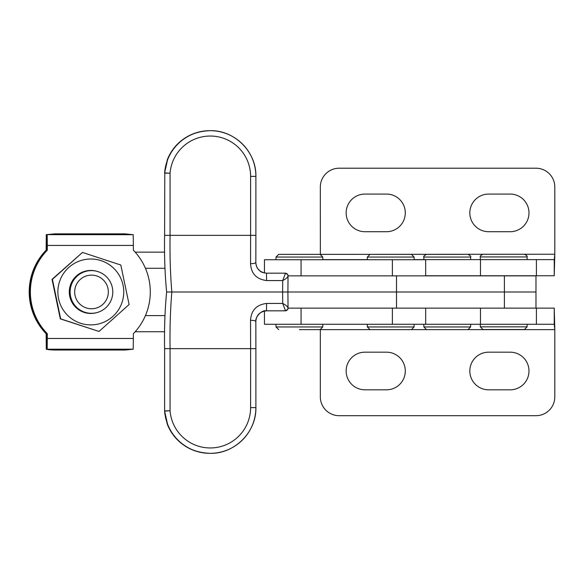 <?xml version="1.0" encoding="UTF-8"?>
<svg xmlns="http://www.w3.org/2000/svg" width="584" height="584" viewBox="0 0 584 584"><rect width="100%" height="100%" fill="white"/><g stroke="black" fill="none" stroke-linecap="round" stroke-linejoin="round"><path stroke-width="0.88" d="M554.238 324.266L554.238 308.133L554.8 329.646L554.8 396.864A18.819 18.819 0 0 1 535.981 415.691L339.151 415.691A18.819 18.819 0 0 1 320.331 396.864L320.331 329.646L554.8 329.646L554.238 324.266L264.45 324.266L264.45 311.024M554.238 308.133L480.464 308.133L480.464 324.266M488.655 352.174A18.819 18.819 0 0 0 469.828 371.001A18.819 18.819 0 0 0 488.655 389.82L510.168 389.82A18.819 18.819 0 0 0 528.987 371.001A18.819 18.819 0 0 0 510.168 352.174L488.655 352.174M364.964 352.174A18.819 18.819 0 0 0 346.144 371.001A18.819 18.819 0 0 0 364.964 389.82L386.477 389.82A18.819 18.819 0 0 0 405.296 371.001A18.819 18.819 0 0 0 386.477 352.174L364.964 352.174M536.411 259.624L536.411 275.757L554.238 275.757L554.238 259.624L414.114 259.624M367.329 259.624L322.799 259.624M536.411 275.757L425.678 275.757M554.238 275.757L554.8 254.244L320.331 254.368M554.238 259.624L554.8 254.244L554.8 187.026A18.819 18.819 0 0 0 535.981 168.207L339.151 168.207A18.819 18.819 0 0 0 320.331 187.026L320.353 254.368M488.655 231.717L510.168 231.717A18.819 18.819 0 0 0 528.987 212.89A18.819 18.819 0 0 0 510.168 194.071L488.655 194.071A18.819 18.819 0 0 0 469.828 212.89A18.819 18.819 0 0 0 488.655 231.717M364.964 231.717L386.477 231.717A18.819 18.819 0 0 0 405.296 212.89A18.819 18.819 0 0 0 386.477 194.071L364.964 194.071A18.819 18.819 0 0 0 346.144 212.89A18.819 18.819 0 0 0 364.964 231.717M164.659 252.149L135.181 252.149M164.944 268.282L145.423 268.282M164.951 315.608L145.423 315.608M164.666 331.741L135.181 331.741M535.981 308.133L535.981 292L287.861 292L396.507 292L396.507 275.867L288.022 275.867M288.022 308.133L504.401 308.133L504.401 292L535.981 292L535.981 275.867L396.507 275.867M264.45 272.976L264.45 259.734L425.678 259.734L425.678 275.867M504.401 275.867L504.401 292L396.507 292L396.507 308.133M315.134 254.354L299.402 254.354L320.105 254.354L322.799 257.048L276.006 257.048L276.006 259.734M276.006 324.266L276.006 326.952L322.799 326.952L320.105 329.646L299.402 329.646M276.006 257.048L278.699 254.354L299.402 254.354M400.821 254.354L406.449 254.354M404.019 329.646L370.015 329.646L404.019 329.646M377.425 254.354L411.428 254.354L377.425 254.354M380.622 254.354L374.994 254.354M431.459 329.646L467.952 329.646L431.459 329.646M470.638 259.624L470.638 257.048L423.853 257.048C423.269 256.478 424.159 255.588 426.539 254.354L463.024 254.354M524.417 329.537L483.004 329.537L480.318 326.85L527.104 326.85L524.417 329.537M480.318 256.938C479.778 256.281 480.676 255.383 483.004 254.244L524.417 254.244C526.783 255.456 527.681 256.354 527.104 256.938L480.318 256.938L480.318 259.624M164.615 411.136L167.893 425.7A45.713 45.705 90 0 0 209.868 453.33L210.182 453.33A45.713 45.705 -90 0 1 164.608 411.078L164.615 411.136A2.686 2.161 176.9 0 1 164.608 411.078A2.686 2.686 -90 0 1 164.6 410.873L170.068 410.771A40.332 40.325 90 0 0 211.853 447.928A40.332 40.325 90 0 0 250.602 407.625L250.602 348.648A121.37 2.044 -90 0 0 250.543 320.324C251.178 310.345 256.522 304.717 266.589 303.439L282.722 303.439A121.37 2.044 -90 0 0 282.627 292A121.37 2.044 -90 0 0 282.722 280.561C285.853 278.984 287.62 277.48 288.029 276.049A2.686 2.504 177.5 0 0 288.029 275.933L288.029 275.933A2.686 2.504 177.5 0 0 285.357 273.538L285.32 273.181A2.686 2.686 -90 0 1 288.007 275.728M164.608 173.003A2.686 2.161 3.1 0 1 164.608 172.922A2.686 2.686 90 0 0 164.6 173.127L170.068 173.229L164.608 172.922A2.686 2.161 3.1 0 1 164.615 172.864L164.608 172.922A45.713 45.705 -90 0 1 210.182 130.67A45.713 45.705 -90 0 1 255.887 176.375L255.887 235.352A115.99 1.956 90 0 1 255.836 262.42C256.245 268.793 259.8 272.378 266.501 273.181L285.32 273.181C289.438 275.057 287.474 275.59 287.992 275.538L288.029 276.049M288.029 307.951A2.686 2.504 -177.5 0 1 285.357 310.462L282.722 303.439C285.853 305.016 287.62 306.52 288.029 307.951L287.905 292L171.827 292C170.338 309.805 169.754 328.69 170.068 348.648L255.887 348.648L255.887 407.625A45.713 45.705 -90 0 1 210.182 453.33C234.607 453.965 256.522 432.05 255.887 407.625L250.602 407.625M266.589 280.561L266.501 273.181C259.092 272.188 260.625 270.896 258.135 269.129C256.675 267.399 255.909 265.173 255.836 262.442A5.38 1.256 0.2 0 0 255.836 262.42A5.38 1.256 0.2 0 1 250.543 263.676C251.164 273.641 256.507 279.269 266.589 280.561L282.722 280.561L285.357 273.538M167.068 160.469L167.871 158.352A2.686 2.124 22.2 0 1 167.893 158.3L164.615 172.864M288.007 308.272A2.686 2.686 -90 0 1 285.32 310.819L266.501 310.819C259.807 311.608 256.252 315.199 255.836 321.58A5.38 1.256 179.8 0 0 255.836 321.558L255.836 321.558A5.38 1.256 179.8 0 0 250.543 320.324M164.834 413.749L164.608 411.078L170.068 410.771L170.068 348.648L164.6 348.648L164.608 411.078A2.686 2.161 176.9 0 1 164.608 410.997M166.944 423.181L167.871 425.648A2.686 2.686 0 0 0 167.893 425.7L167.893 425.7A2.686 2.124 157.8 0 1 167.871 425.648A2.686 2.124 157.8 0 1 167.849 425.605M250.543 263.676A121.37 2.044 -90 0 0 250.602 235.352L250.602 176.375A40.332 40.325 90 0 0 210.276 136.043A40.332 40.325 90 0 0 170.068 173.229L170.068 235.352C169.754 255.31 170.338 274.195 171.827 292L166.841 292M47.173 250.178L47.311 250.178A59.962 59.955 90 0 0 47.311 333.712L47.173 333.712A59.962 59.955 90 0 1 47.173 250.178L47.173 245.404M47.173 234.644L133.218 234.702L125.232 233.863L54.874 233.863L47.173 234.644L47.173 245.426L47.173 234.644M133.218 234.702L133.349 245.426L47.311 245.426L47.311 250.178M47.311 245.426L47.18 234.702M47.173 338.486L47.173 349.247L47.311 338.464L133.349 338.464L133.349 333.712A59.962 59.955 90 0 0 133.349 250.178L133.349 245.426M54.874 350.028L46.282 349.247L46.282 338.464L47.173 338.464L47.173 349.247C47.435 349.641 50.005 349.896 54.874 350.028L125.232 350.028L133.218 349.188L47.18 349.188M133.349 338.464L133.218 349.188M47.173 338.464L47.173 333.712M47.311 338.464L47.311 333.712M46.282 333.712L46.136 333.712A59.962 59.955 -90 0 1 46.136 250.178L46.282 250.178A59.962 59.955 -90 0 0 46.282 333.712L46.282 338.464L47.173 338.778M47.173 245.119L46.282 245.426L46.282 250.178M46.136 250.178L46.282 234.644L54.874 233.863M46.282 349.247L46.136 333.712M46.282 234.644L46.282 245.426L47.173 245.426M59.517 281.678A32.938 32.938 -90 0 1 101.076 260.647A32.938 32.938 -90 0 1 122.1 302.22A32.938 32.938 -90 0 1 80.534 323.244A32.938 32.938 -90 0 1 59.517 281.678M129.1 304.534L120.822 265.026L82.475 252.441L52.407 279.356L60.678 318.864L99.025 331.449L129.1 304.534M99.025 331.449L60.313 318.864L52.042 279.356L82.475 252.441M96.725 312.63A21.513 21.506 -90 0 1 70.372 285.24A21.513 21.506 -90 0 1 96.725 271.268M60.313 318.864L60.678 318.864M52.042 279.356L52.407 279.356M79.752 309.797A21.345 21.338 -90 0 1 91.447 270.604A21.345 21.338 -90 0 1 111.902 298.052A21.345 21.338 -90 0 1 79.752 309.797M82.286 306.023A16.826 16.826 -90 0 1 77.438 282.722A16.826 16.826 -90 0 1 100.733 277.874A16.826 16.826 -90 0 1 105.58 301.169A16.826 16.826 -90 0 1 82.286 306.023M536.411 324.266L536.411 308.133M480.464 259.624L480.464 275.757M301.059 324.266L301.059 308.133M392.382 324.266L392.382 308.133M392.382 259.734L392.382 275.867M301.059 259.734L301.059 275.867M367.329 324.266L367.329 326.952L414.114 326.952L411.428 329.646M411.428 254.354L414.114 257.048L367.329 257.048L367.329 259.734M423.853 324.266L423.853 326.952L470.638 326.952L467.952 329.646M255.836 262.442L255.887 235.352L164.6 235.352L164.797 170.579M255.836 321.558L255.887 348.648A115.99 1.956 90 0 0 255.836 321.58C254.865 317.638 261.296 309.681 266.501 310.819L266.589 303.439M209.868 130.67A45.713 45.705 90 0 0 167.893 158.3L167.893 158.3C176.39 140.737 190.377 131.524 209.868 130.67L210.182 130.67C234.607 130.035 256.522 151.95 255.887 176.375L255.887 235.352M288.029 276.115A115.99 1.956 90 0 1 287.905 292A115.99 1.956 90 0 1 288.029 307.885M285.357 310.462L285.32 310.819C289.438 308.943 287.474 308.41 287.992 308.462L288.029 307.914M250.602 176.375L255.887 176.375M425.678 324.266L425.678 308.133M322.799 257.048L322.799 259.734M322.799 324.266L322.799 326.952M276.006 326.952L278.699 329.646M414.114 257.048L414.114 259.734M414.114 324.266L414.114 326.952M367.329 257.048L370.015 254.354M367.329 326.952L370.015 329.646M423.853 326.952L426.539 329.646M423.853 257.048L423.853 259.624M470.638 324.266L470.638 326.952M470.638 257.048C471.222 256.478 470.324 255.588 467.952 254.354M527.104 256.938L527.104 259.624M527.104 324.266L527.104 326.85M480.318 324.266L480.318 326.85M167.893 425.7C176.39 443.263 190.377 452.476 209.868 453.33M288.029 276.086L287.905 292M255.887 348.648L255.887 407.625M164.6 235.352C164.235 255.456 164.914 274.341 166.637 292C164.914 309.659 164.235 328.544 164.6 348.648"/></g></svg>
